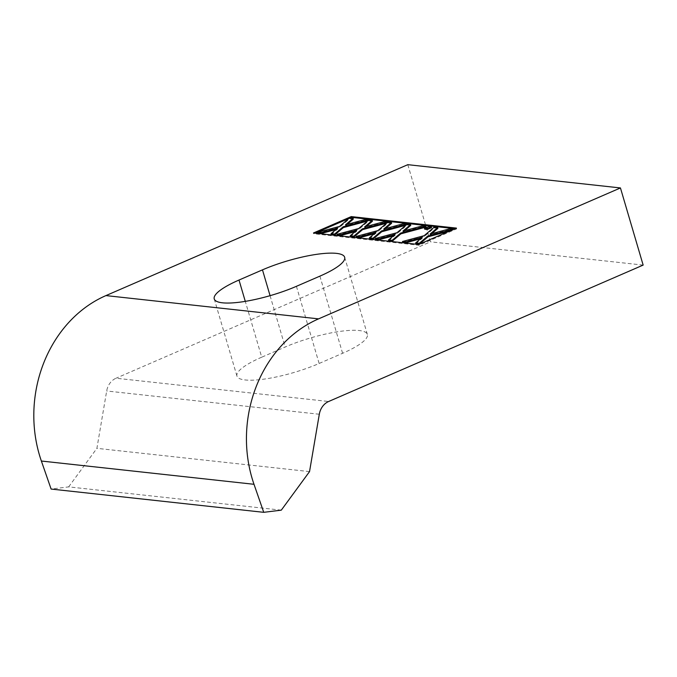 <?xml version="1.0" encoding="UTF-8"?>
<svg xmlns="http://www.w3.org/2000/svg" width="677" height="677" viewBox="0 0 677 677"><rect width="100%" height="100%" fill="white"/><g stroke="black" fill="none" stroke-linecap="round" stroke-linejoin="round"><path stroke-width="0.51" stroke-dasharray="3.38 2.54" d="M281.293 510.153L68.665 486.881L51.113 489.056M68.665 486.881L96.904 448.335L106.678 390.984A16.519 14.124 96.2 0 1 116.021 378.231L328.65 401.495M407.808 164.672L430.521 241.824L116.021 378.231M309.533 471.607L96.904 448.335M643.15 265.096L430.521 241.824M261.72 357.194A55.742 12.66 -16.4 0 0 236.95 376.073A55.742 12.66 -16.4 0 0 319.129 363.473L342.596 353.292A55.742 12.66 -16.4 0 0 367.366 334.413A55.742 12.66 -16.4 0 0 285.186 347.013L261.72 357.194L245.286 301.367M313.485 232.973L313.705 233.743L315.084 233.142M418.657 244.482L418.885 245.252L313.705 233.743M348.858 218.502L350.009 217.994M456.425 228.098L456.653 228.868L418.885 245.252M455.054 228.699L456.653 228.868M402.68 242.281L424.403 236.451L434.338 227.971L437.909 228.361M415.873 243.72L422.313 238.236L420.502 238.812M431.714 233.65L430.284 234.868A343.62 78.033 163.6 0 1 433.085 234.115L449.697 229.655L453.226 230.036L449.883 230.942M424.699 229.198L428.896 227.379L431.554 227.667M375.549 239.311L397.264 233.48L407.199 225.001L410.77 225.39M388.733 240.75L395.173 235.266L393.362 235.841M404.575 230.679L403.153 231.898A343.62 78.033 163.6 0 1 405.946 231.145L422.558 226.685L426.095 227.066M356.39 237.212L378.113 231.382L388.048 222.902L391.619 223.3M369.574 238.659L376.014 233.167L374.203 233.743M385.425 228.581L383.994 229.799A343.62 78.033 163.6 0 1 386.795 229.046L403.407 224.586L406.936 224.976L405.726 225.297M337.231 235.114L358.954 229.283L368.889 220.812L372.46 221.201M350.424 236.561L356.864 231.069L355.053 231.652M366.265 226.49L364.835 227.7A343.62 78.033 163.6 0 1 367.636 226.956L384.248 222.488L387.777 222.877L386.567 223.207M318.08 233.023L339.803 227.193L349.738 218.713L353.309 219.103M331.265 234.462L337.705 228.978L335.894 229.554M347.115 224.392L345.685 225.61A343.62 78.033 163.6 0 1 348.486 224.857L365.098 220.397L368.627 220.778L367.408 221.108M434.109 227.201L434.338 227.971M430.064 234.098L430.284 234.868M449.469 228.885L449.697 229.655M453.082 229.545L453.226 230.036M422.084 237.458L422.313 238.236M424.174 235.672L424.403 236.451M428.668 226.609L428.896 227.379M406.979 224.231L407.199 225.001M402.925 231.128L403.153 231.898M422.338 225.915L422.558 226.685M394.945 234.496L395.173 235.266M397.035 232.702L397.264 233.48M387.819 222.132L388.048 222.902M383.766 229.029L383.994 229.799M403.179 223.816L403.407 224.586M406.767 224.409L406.936 224.976M375.794 232.397L376.014 233.167M377.884 230.612L378.113 231.382M368.66 220.042L368.889 220.812M364.615 226.93L364.835 227.7M384.02 221.717L384.248 222.488M387.616 222.31L387.777 222.877M356.635 230.298L356.864 231.069M358.725 228.513L358.954 229.283M349.51 217.943L349.738 218.713M345.456 224.84L345.685 225.61M364.869 219.627L365.098 220.397M368.457 220.211L368.627 220.778M337.476 228.2L337.705 228.978M339.575 226.414L339.803 227.193M319.307 414.248L106.678 390.984M432.857 233.345L433.085 234.115M420.552 239.734L420.324 238.964M405.726 230.375L405.946 231.145M393.413 236.764L393.185 235.994M386.567 228.276L386.795 229.046M374.263 234.665L374.034 233.895M367.408 226.177L367.636 226.956M355.103 232.566L354.875 231.796M348.257 224.087L348.486 224.857M335.944 230.476L335.724 229.698M296.416 286.32L319.129 363.473M342.596 353.292L319.891 276.14M270.072 295.68L285.186 347.013M236.95 376.073L214.237 298.921M367.366 334.413L344.661 257.26"/><path stroke-width="1.02" d="M105.942 295.595L407.808 164.672L620.445 187.944L643.15 265.096L328.65 401.495A16.519 14.124 -83.8 0 0 319.307 414.248L309.533 471.607L281.293 510.153L263.742 512.328L51.113 489.056L41.373 461.029A123.874 105.959 -83.8 0 1 105.942 295.595L318.571 318.867A123.874 105.959 96.2 0 0 254.002 484.292L263.742 512.328M318.571 318.867L620.445 187.944M418.657 244.482L313.485 232.973L351.253 216.589L456.425 228.098L418.657 244.482M296.416 286.32A55.742 12.66 163.6 0 1 214.237 298.921A55.742 12.66 163.6 0 1 239.006 280.041L262.473 269.861A55.742 12.66 163.6 0 1 344.661 257.26A55.742 12.66 163.6 0 1 319.891 276.14L296.416 286.32M351.253 216.589L351.481 217.359L455.054 228.699M315.084 233.142L348.858 218.502M350.009 217.994L351.481 217.359M420.502 238.812L406.208 242.662L402.68 242.281L402.46 241.511L405.98 241.892L422.084 237.458L415.644 242.95L415.873 243.72L419.444 244.118L428.008 236.815L449.883 230.942M402.46 241.511L424.174 235.672L434.109 227.201L437.68 227.59L437.909 228.361L431.714 233.65M427.356 229.486L424.699 229.198L424.471 228.428L428.668 226.609L431.325 226.897L431.554 227.667L427.356 229.486L427.128 228.716L424.471 228.428M393.362 235.841L379.069 239.692L375.549 239.311L375.32 238.541L378.841 238.922L394.945 234.496L388.505 239.98L388.733 240.75L392.305 241.147L400.869 233.844L426.095 227.066L425.867 226.296L422.338 225.915L405.726 230.375A343.62 78.033 -16.4 0 0 402.925 231.128L410.541 224.62L410.77 225.39L404.575 230.679M374.203 233.743L359.919 237.602L356.39 237.212L356.161 236.442L359.69 236.832L375.794 232.397L369.346 237.881L369.574 238.659L373.154 239.049L381.71 231.746L405.726 225.297M356.161 236.442L377.884 230.612L387.819 222.132L391.391 222.521L391.619 223.3L385.425 228.581M355.053 231.652L340.759 235.503L337.231 235.114L337.011 234.344L340.531 234.733L356.635 230.298L350.195 235.791L350.424 236.561L353.995 236.95L362.559 229.647L386.567 223.207M337.011 234.344L358.725 228.513L368.66 220.042L372.232 220.431L372.46 221.201L366.265 226.49M335.894 229.554L321.6 233.404L318.08 233.023L317.851 232.253L321.38 232.634L337.476 228.2L331.036 233.692L331.265 234.462L334.844 234.851L343.4 227.557L367.408 221.108M317.851 232.253L339.575 226.414L349.51 217.943L353.081 218.332L353.309 219.103L347.115 224.392M415.644 242.95L419.215 243.339L427.779 236.045L452.998 229.266L449.469 228.885L432.857 233.345A343.62 78.033 -16.4 0 0 430.064 234.098L437.68 227.59M427.779 236.045L428.008 236.815M419.215 243.339L419.444 244.118M405.98 241.892L406.208 242.662M431.325 226.897L427.128 228.716M375.32 238.541L397.035 232.702L406.979 224.231L410.541 224.62M388.505 239.98L392.085 240.369L400.64 233.074L425.867 226.296M400.64 233.074L400.869 233.844M392.085 240.369L392.305 241.147M378.841 238.922L379.069 239.692M369.346 237.881L372.925 238.279L381.489 230.975L406.708 224.205L403.179 223.816L386.567 228.276A343.62 78.033 -16.4 0 0 383.766 229.029L391.391 222.521M381.489 230.975L381.71 231.746M372.925 238.279L373.154 239.049M359.69 236.832L359.919 237.602M350.195 235.791L353.766 236.18L362.33 228.877L387.549 222.107L384.02 221.717L367.408 226.177A343.62 78.033 -16.4 0 0 364.615 226.93L372.232 220.431M362.33 228.877L362.559 229.647M353.766 236.18L353.995 236.95M340.531 234.733L340.759 235.503M331.036 233.692L334.616 234.081L343.171 226.787L368.398 220.008L364.869 219.627L348.257 224.087A343.62 78.033 -16.4 0 0 345.456 224.84L353.081 218.332M343.171 226.787L343.4 227.557M334.616 234.081L334.844 234.851M321.38 232.634L321.6 233.404M41.373 461.029L254.002 484.292M431.537 233.7L431.334 233.015M417.887 238.693L418.115 239.472M404.397 230.73L404.194 230.045M390.747 235.731L390.976 236.501M385.238 228.631L385.035 227.946M371.597 233.633L371.825 234.403M366.088 226.533L365.885 225.847M352.438 231.534L352.666 232.304M346.929 224.442L346.726 223.757M333.279 229.435L333.507 230.214M245.286 301.367L239.006 280.041M262.473 269.861L270.072 295.68"/></g></svg>
